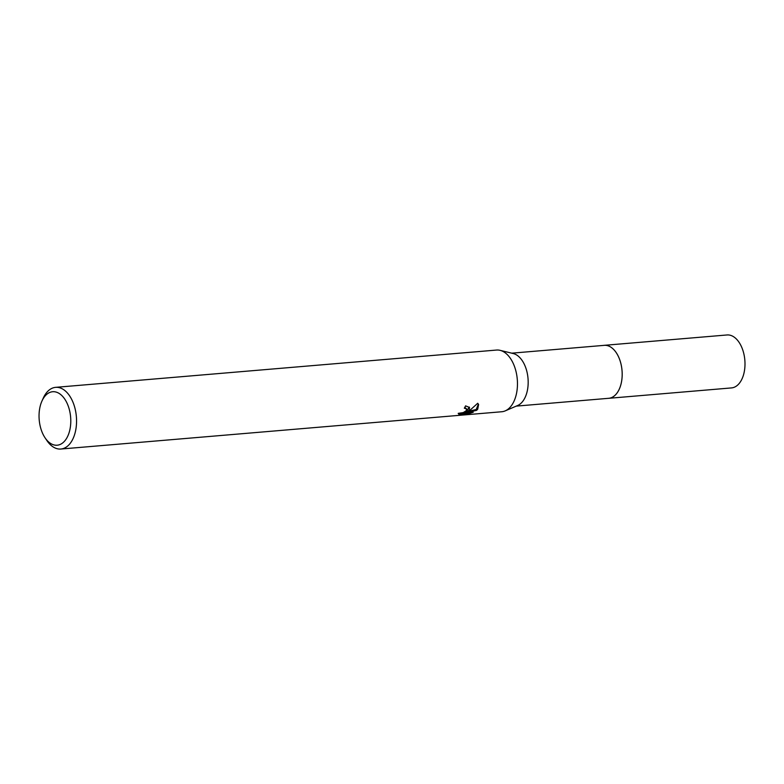 <?xml version="1.0" encoding="UTF-8"?>
<svg xmlns="http://www.w3.org/2000/svg" width="784" height="784" viewBox="0 0 784 784"><rect width="100%" height="100%" fill="white"/><g stroke="black" fill="none" stroke-linecap="round" stroke-linejoin="round"><path stroke-width="1.18" d="M603.788 345.381A26.587 15.621 85.2 0 1 604.229 345.332A26.578 15.621 85.2 0 1 620.84 363.413A26.578 15.621 85.2 0 1 616.459 393.764A26.578 15.621 85.2 0 1 608.698 398.301L516.215 406.122M603.915 345.372A26.578 15.621 85.2 0 1 620.791 363.168A26.578 15.621 85.2 0 1 616.469 393.774A26.578 15.621 85.2 0 1 608.394 398.331M41.944 401.065L43.277 398.105A30.958 18.199 85.2 0 1 46.589 392.627A30.958 18.199 85.2 0 1 55.635 387.345L496.537 350.056A30.958 18.199 85.2 0 1 500.094 350.34L513.265 353.545A26.578 15.621 85.2 0 1 527.387 373.841A26.578 15.621 85.2 0 1 522.458 401.722A26.578 15.621 85.2 0 1 517.665 405.504L505.21 410.875A30.958 18.199 85.2 0 1 501.76 411.747L60.848 449.036A30.958 18.199 85.2 0 1 46.864 440.5L45.051 437.805A26.832 15.768 85.2 0 1 41.944 401.065A26.832 15.768 85.2 0 1 44.815 396.322A26.832 15.768 85.2 0 1 67.169 403.446A26.832 15.768 85.2 0 1 65.013 440.628A26.832 15.768 85.2 0 1 45.051 437.805M500.094 350.34A30.958 18.199 85.2 0 1 516.548 373.988A30.958 18.199 85.2 0 1 510.796 406.465A30.958 18.199 85.2 0 1 505.21 410.875M469.204 409.983L466.921 412.012L470.38 409.885L477.711 403.27L478.603 404.524L477.691 409.268L476.584 410.346L465.235 412.943L473.222 412.266L468.861 413.609L459.012 414.442L458.189 413.354L463.266 412.58L466.157 410.787L466.647 409.023L464.324 408.17A30.958 18.199 -94.8 0 0 465.588 405.867L469.528 407.484L469.204 409.983M55.635 387.345A30.958 18.199 85.2 0 1 74.999 408.395A30.958 18.199 85.2 0 1 69.894 443.754A30.958 18.199 85.2 0 1 60.848 449.036M464.824 407.317L466.647 409.023M458.189 413.374L468.45 412.717L468.861 413.609M458.611 413.55L459.012 414.442M469.283 407.072L466.529 411.159L466.921 412.012M465.235 412.943L464.843 412.08L466.764 411.669M467.999 411.404L476.202 409.493L478.377 404.083M476.202 409.493L476.584 410.346M608.707 398.311A26.587 15.621 85.2 0 0 621.134 383.66A26.587 15.621 85.2 0 0 618.605 356.936A26.587 15.621 85.2 0 0 604.229 345.332L727.042 334.964A26.578 15.621 85.2 0 1 741.409 346.557A26.578 15.621 85.2 0 1 743.938 373.272A26.578 15.621 85.2 0 1 731.521 387.913L608.707 398.311A26.587 15.621 85.2 0 1 608.266 398.341M604.219 345.352L511.736 353.172"/></g></svg>
